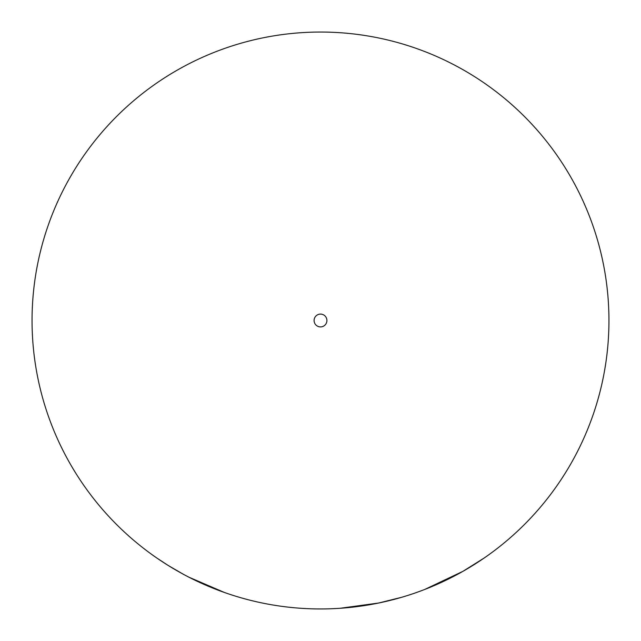 <?xml version="1.0" encoding="UTF-8"?>
<svg xmlns="http://www.w3.org/2000/svg" width="641" height="641" viewBox="0 0 641 641"><rect width="100%" height="100%" fill="white"/><g stroke="black" fill="none" stroke-linecap="round" stroke-linejoin="round"><path stroke-width="0.96" d="M608.95 320.5A288.45 288.45 0 0 1 320.5 608.95A288.45 288.45 0 0 1 32.05 320.5A288.45 288.45 0 0 1 320.5 32.05A288.45 288.45 0 0 1 608.95 320.5M487.801 555.475A288.45 288.45 0 0 1 468.074 568.343M424.671 589.488L462.922 571.339L484.219 557.982M453.035 576.7L456.897 574.665M415.064 593.005L420.592 591.026M446.873 579.793L450.879 577.805M520.003 528.833L523.288 525.636M337.062 608.477L340.235 608.277M401.546 597.332L378.615 603.037M378.695 603.021L340.042 608.285M300.99 608.293A288.45 288.45 0 0 1 296.799 607.972L292.344 607.572M250.839 600.409L255.19 601.458M281.399 606.29L285.726 606.843M240.968 597.773L246.617 599.327M138.119 543.977A288.45 288.45 0 0 0 156.925 558.087L168.383 565.578L183.262 574.216A288.45 288.45 0 0 0 205.897 585.209M189.063 577.261L224.502 592.508M326.91 320.5A6.41 6.41 0 0 1 320.5 326.91A6.41 6.41 0 0 1 314.09 320.5A6.41 6.41 0 0 1 320.5 314.09A6.41 6.41 0 0 1 326.91 320.5"/></g></svg>

